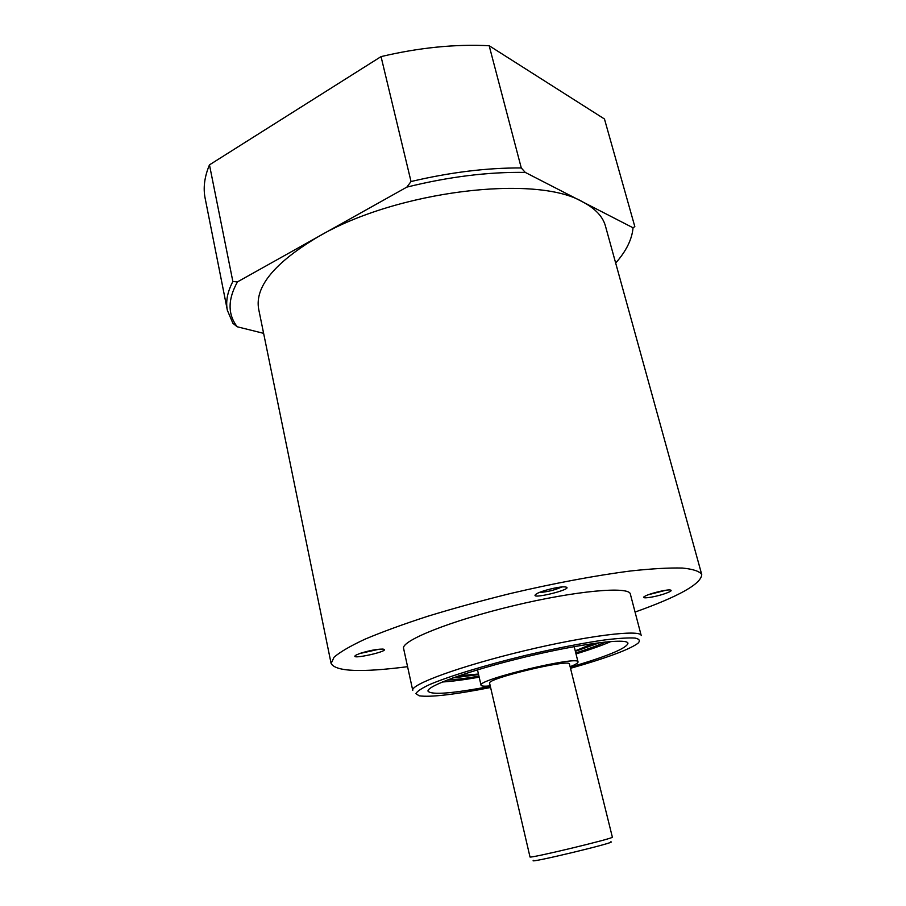 <?xml version="1.0" encoding="UTF-8"?>
<svg xmlns="http://www.w3.org/2000/svg" width="906" height="906" viewBox="0 0 906 906"><rect width="100%" height="100%" fill="white"/><g stroke="black" fill="none" stroke-linecap="round" stroke-linejoin="round"><path stroke-width="1.36" d="M209.467 164.869L381.041 56.614C419.048 47.633 455.095 43.998 489.172 45.73L604.461 118.992L634.823 226.602L633.045 227.78L525.265 172.412L521.278 167.95C486.76 167.78 450.01 172.31 411.03 181.54L406.851 187.112L237.463 281.891L232.865 281.517L209.467 164.869C204.484 176.761 203.046 187.882 205.13 198.221L227.361 310.305L232.933 323.34L237.202 326.772C227.633 314.314 227.723 299.354 237.463 281.891M381.041 56.614L411.03 181.54M407.564 666.68C361.29 672.66 335.798 671.606 331.12 663.52L258.708 309.331C254.495 286.976 274.439 262.717 318.516 236.534C396.5 190.724 536.646 174.133 582.785 201.959C595.344 208.584 602.898 216.625 605.457 226.081L701.742 574.551C701.244 583.872 679.013 596.375 635.061 612.071M406.851 187.112C448.923 176.715 488.402 171.812 525.265 172.412M237.202 326.772L263.612 333.34M232.865 281.517C227.406 291.925 225.583 301.517 227.361 310.305M521.278 167.95L489.172 45.73M633.045 227.78C632.026 239.354 626.239 251.109 615.672 263.046M331.12 663.52L334.065 657.201C340.022 652.014 350.373 645.989 365.141 639.115C382.366 631.844 403.193 624.245 427.632 616.295C453.668 608.334 481.233 600.757 510.316 593.543C554.053 583.26 596.171 575.401 630.565 570.984C651.856 568.674 669.149 567.7 682.445 568.051C693.203 569.115 699.636 571.29 701.742 574.551M663.747 594.053C653.181 597.541 639.636 599.217 644.687 596.375C648.424 593.917 665.389 589.58 669.919 589.942C672.784 590.316 670.723 591.686 663.747 594.053M564.506 586.873L564.653 586.884C578.787 588.119 524.801 601.346 536.748 593.713C541.505 590.791 558.719 586.544 564.506 586.873M360.271 653.328C369.24 650.553 376.715 649.138 382.694 649.081C394.223 650.315 346.251 661.052 356.205 655.004L360.271 653.328M403.612 648.515C400.712 640.904 450.225 620.859 513.249 605.774C576.25 590.599 629.466 585.978 630.35 594.087L641.222 635.559C640.802 629.16 587.609 635.559 524.064 650.848C460.52 666.069 410.214 684.517 412.751 690.406L403.612 648.515M648.288 594.744L665.955 590.248M539.263 592.513C547.122 591.992 554.653 590.146 561.856 586.975M359.501 653.6L379.15 649.206M490.61 687.495C454.393 694.619 430.588 697.394 419.184 695.819L415.933 693.656C416.953 691.391 421.539 688.345 429.704 684.517C448.866 676.318 485.242 665.185 525.186 655.491C555.944 648.277 582.683 643.056 605.412 639.84C618.617 638.266 628.504 637.665 635.038 638.062C639.5 638.99 640.463 640.735 637.937 643.305C630.383 648.764 612.581 655.74 584.529 664.223L570.52 668.311M490.339 686.329C452.502 693.498 431.743 695.129 428.062 691.244C425.933 686.204 470.18 670.191 525.537 656.941C580.871 643.622 627.564 637.79 627.949 643.26C627.009 647.79 610.655 654.913 578.866 664.608L570.236 667.156M611.097 641.471C602.218 645.321 590.587 649.455 576.193 653.883L576.023 653.928M479.183 677.178C464.268 679.783 451.958 681.403 442.264 682.003M478.946 676.193C465.944 678.368 455.39 679.625 447.27 679.998M605.729 641.946C598.334 645.31 588.345 648.979 575.774 652.943M478.572 674.574L452.683 677.971M599.987 642.603L575.378 651.335M478.459 674.041L458.957 675.763M593.396 643.487L575.242 650.802M490.237 685.899C484.45 686.431 481.38 686.204 481.041 685.23C476.499 679.828 579.614 655.072 578.017 661.946C578.164 662.977 575.525 664.562 570.123 666.725M489.614 683.226C485.978 678.764 570.678 658.424 569.466 664.064L612.354 837.133C615.287 838.107 527.802 859.115 529.987 856.906L489.614 683.226M533.702 860.338C524.381 864.562 620.814 841.414 610.587 841.878M578.017 661.946L574.2 646.624M481.041 685.23L477.485 669.84"/></g></svg>
